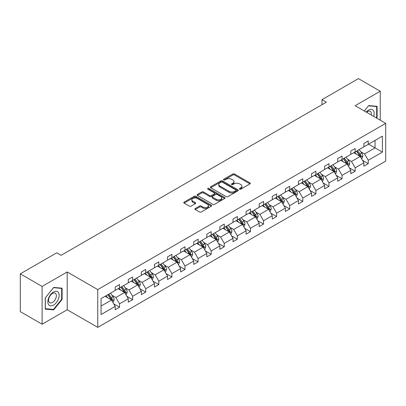 <?xml version="1.0" encoding="UTF-8"?>
<svg xmlns="http://www.w3.org/2000/svg" width="406" height="406" viewBox="0 0 406 406"><rect width="100%" height="100%" fill="white"/><g stroke="black" fill="none" stroke-linecap="round" stroke-linejoin="round"><path stroke-width="0.61" d="M239.652 189.145A0.848 0.487 0 0 0 240.849 189.145L249.949 183.893A1.213 0.7 0 0 0 250.304 183.4A1.213 0.7 0 0 0 249.949 182.903L234.536 174.001A1.213 0.7 0 0 0 232.821 174.001L223.721 179.259A0.848 0.487 0 0 0 223.473 179.604A0.848 0.487 0 0 0 223.721 179.949A0.848 0.487 0 0 0 224.919 179.949L226.096 179.269A3.877 2.238 0 0 1 231.577 179.269L232.866 180.01A3.877 2.238 0 0 1 233.998 181.594A3.877 2.238 0 0 1 232.866 183.177L231.684 183.857A0.848 0.487 0 0 0 231.44 184.202A0.848 0.487 0 0 0 231.684 184.547A0.848 0.487 0 0 0 232.887 184.547L234.064 183.867A3.877 2.238 0 0 1 239.545 183.867L240.829 184.608A3.877 2.238 0 0 1 241.966 186.192A3.877 2.238 0 0 1 240.829 187.775L239.652 188.455A0.848 0.487 0 0 0 239.403 188.8A0.848 0.487 0 0 0 239.652 189.145L239.652 188.455M195.22 208.522A1.213 0.7 0 0 0 194.865 209.014A1.213 0.7 0 0 0 195.22 209.511L199.544 212.008A1.213 0.7 0 0 0 201.259 212.008L211.364 206.172A1.213 0.7 0 0 0 211.719 205.675A1.213 0.7 0 0 0 211.364 205.182L195.946 196.281A1.213 0.7 0 0 0 194.235 196.281L184.126 202.117A1.213 0.7 0 0 0 183.776 202.609A1.213 0.7 0 0 0 184.126 203.107L189.353 206.121A1.213 0.7 0 0 0 191.064 206.121L195.393 203.624A1.213 0.7 0 0 0 195.748 203.132A1.213 0.7 0 0 0 195.393 202.635L192.799 201.137A3.238 1.873 0 0 1 191.85 199.818A3.238 1.873 0 0 1 193.85 198.087A3.238 1.873 0 0 1 197.382 198.493L207.532 204.355A3.238 1.873 0 0 1 208.481 205.675A3.238 1.873 0 0 1 206.481 207.405A3.238 1.873 0 0 1 202.949 206.999L201.259 206.025A1.213 0.7 0 0 0 199.544 206.025L195.22 208.522L195.22 209.511M67.203 271.954L42.117 286.438L20.3 273.847L20.3 311.63L42.117 324.227L67.203 309.742L97.744 327.373L97.744 289.59L67.203 271.954L67.203 309.742M380.244 120.191L380.244 91.223L355.159 105.707L385.7 123.338L97.744 289.59M380.244 91.223L358.432 78.627L321.999 99.658L321.999 104.697M20.3 273.847L56.733 252.811L61.093 255.328L326.363 102.18L321.999 99.658M226.183 196.626A1.213 0.7 0 0 0 227.898 196.626L238.002 190.79A1.213 0.7 0 0 0 238.358 190.297A1.213 0.7 0 0 0 238.002 189.805L222.584 180.903A1.213 0.7 0 0 0 220.874 180.903L210.765 186.735A1.213 0.7 0 0 0 210.409 187.232A1.213 0.7 0 0 0 210.765 187.724L226.183 196.626M208.151 189.333A0.848 0.487 0 0 1 209.009 189.45L209.009 188.445L224.685 197.494A1.213 0.7 0 0 1 225.041 197.986A1.213 0.7 0 0 1 224.685 198.483L214.576 204.314A1.213 0.7 0 0 1 212.866 204.314L197.448 195.413L197.448 194.428A1.213 0.7 0 0 0 197.093 194.921A1.213 0.7 0 0 0 197.448 195.413M197.448 194.428L201.772 191.931A1.213 0.7 0 0 1 203.487 191.931L209.74 195.54A1.213 0.7 0 0 0 211.45 195.54L214.322 193.88A1.213 0.7 0 0 0 214.678 193.388A1.213 0.7 0 0 0 214.322 192.896L207.811 189.135A0.848 0.487 0 0 1 207.562 188.79A0.848 0.487 0 0 1 208.085 188.338A0.848 0.487 0 0 1 209.009 188.445M42.117 286.438L42.117 324.227M101.058 298.608L115.197 290.447L115.197 287.067L119.557 284.55L119.557 287.925L128.286 282.891L128.286 279.511L132.645 276.993L132.645 280.368L141.374 275.329L141.374 271.954L145.734 269.437L145.734 272.812L154.463 267.772L154.463 264.397L158.827 261.88L158.827 265.255L167.551 260.216L167.551 256.841L171.916 254.323L171.916 257.698L180.64 252.659L180.64 249.284L185.004 246.767L185.004 250.142L193.728 245.102L193.728 241.727L198.092 239.21L198.092 242.585L206.816 237.546L206.816 234.171L211.181 231.653L211.181 235.028L219.905 229.989L219.905 226.614L224.269 224.097L224.269 227.472L232.993 222.432L232.993 219.057L237.358 216.54L237.358 219.915L246.087 214.875L246.087 211.501L250.446 208.983L250.446 212.358L259.175 207.319L259.175 203.944L263.535 201.427L263.535 204.802L272.264 199.762L272.264 196.387L276.623 193.87L276.623 197.245L285.352 192.205L285.352 188.831L289.717 186.313L289.717 189.688L298.44 184.649L298.44 181.274L302.805 178.757L302.805 182.132L311.529 177.092L311.529 173.717L315.893 171.2L315.893 174.575L324.617 169.535L324.617 166.161L328.982 163.643L328.982 167.018L337.706 161.979L337.706 158.604L342.07 156.087L342.07 159.462L350.794 154.422L350.794 151.047L355.159 148.53L355.159 151.905L363.883 146.865L363.883 143.491L368.247 140.968L368.247 144.348L382.386 136.183L382.386 152.103L368.247 160.268L368.247 163.643L363.883 166.161L363.883 162.786L355.159 167.825L355.159 171.2L350.794 173.717L350.794 170.342L342.07 175.382L342.07 178.757L337.706 181.274L337.706 177.899L328.982 182.939L328.982 186.313L324.617 188.831L324.617 185.456L315.893 190.495L315.893 193.87L311.529 196.387L311.529 193.012L302.805 198.052L302.805 201.427L298.44 203.944L298.44 200.569L289.717 205.609L289.717 208.983L285.352 211.501L285.352 208.126L276.623 213.165L276.623 216.54L272.264 219.057L272.264 215.682L263.535 220.722L263.535 224.097L259.175 226.614L259.175 223.239L250.446 228.279L250.446 231.653L246.087 234.171L246.087 230.796L237.358 235.835L237.358 239.21L232.993 241.727L232.993 238.352L224.269 243.392L224.269 246.767L219.905 249.284L219.905 245.909L211.181 250.949L211.181 254.323L206.816 256.841L206.816 253.466L198.092 258.505L198.092 261.88L193.728 264.397L193.728 261.022L185.004 266.062L185.004 269.437L180.64 271.954L180.64 268.579L171.916 273.619L171.916 276.993L167.551 279.511L167.551 276.136L158.827 281.175L158.827 284.55L154.463 287.072L154.463 283.692L145.734 288.732L145.734 292.107L141.374 294.629L141.374 291.249L132.645 296.289L132.645 299.664L128.286 302.186L128.286 298.806L119.557 303.845L119.557 307.22L115.197 309.742L115.197 306.368L101.058 314.528L101.058 298.608M97.744 327.373L385.7 161.121L385.7 123.338M118.161 288.732L124.617 292.462L115.893 297.496L111.995 295.248M115.893 297.496L119.557 303.845M124.617 292.462L128.286 298.806M115.197 289.64L115.893 290.041L119.557 287.925M131.25 281.175L137.71 284.905L128.981 289.94L125.084 287.692M128.981 289.94L132.645 296.289M137.71 284.905L141.374 291.249M128.286 282.084L128.981 282.485L132.645 280.368M144.338 273.619L150.799 277.349L142.07 282.383L138.172 280.135M142.07 282.383L145.734 288.732M150.799 277.349L154.463 283.692M141.374 274.527L142.07 274.928L145.734 272.812M157.426 266.062L163.887 269.792L155.158 274.826L151.26 272.578M155.158 274.826L158.827 281.175M163.887 269.792L167.551 276.136M154.463 266.97L155.158 267.371L158.827 265.255M170.515 258.505L176.975 262.235L168.246 267.27L164.349 265.022M168.246 267.27L171.916 273.619M176.975 262.235L180.64 268.579M167.551 259.414L168.246 259.815L171.916 257.698M183.608 250.949L190.064 254.679L181.34 259.713L177.437 257.465M181.34 259.713L185.004 266.062M190.064 254.679L193.728 261.022M180.64 251.857L181.34 252.258L185.004 250.142M196.697 243.392L203.152 247.117L194.428 252.156L190.526 249.908M194.428 252.156L198.092 258.505M203.152 247.117L206.816 253.466M193.728 244.3L194.428 244.701L198.092 242.585M209.785 235.835L216.241 239.56L207.517 244.6L203.619 242.352M207.517 244.6L211.181 250.949M216.241 239.56L219.905 245.909M206.816 236.744L207.517 237.145L211.181 235.028M222.874 228.279L229.329 232.004L220.605 237.043L216.708 234.795M220.605 237.043L224.269 243.392M229.329 232.004L232.993 238.352M219.905 229.182L220.605 229.588L224.269 227.472M235.962 220.722L242.418 224.447L233.694 229.486L229.796 227.238M233.694 229.486L237.358 235.835M242.418 224.447L246.087 230.796M232.993 221.625L233.694 222.031L237.358 219.915M249.051 213.165L255.511 216.89L246.782 221.93L242.884 219.682M246.782 221.93L250.446 228.279M255.511 216.89L259.175 223.239M246.087 214.069L246.782 214.475L250.446 212.358M262.139 205.609L268.599 209.334L259.87 214.373L255.973 212.12M259.87 214.373L263.535 220.722M268.599 209.334L272.264 215.682M259.175 206.512L259.87 206.918L263.535 204.802M275.227 198.052L281.688 201.777L272.959 206.816L269.061 204.563M272.959 206.816L276.623 213.165M281.688 201.777L285.352 208.126M272.264 198.955L272.959 199.361L276.623 197.245M288.316 190.495L294.776 194.22L286.047 199.26L282.15 197.006M286.047 199.26L289.717 205.609M294.776 194.22L298.44 200.569M285.352 191.399L286.047 191.805L289.717 189.688M301.409 182.939L307.865 186.664L299.141 191.703L295.238 189.45M299.141 191.703L302.805 198.052M307.865 186.664L311.529 193.012M298.44 183.842L299.141 184.248L302.805 182.132M314.498 175.382L320.953 179.107L312.229 184.146L308.327 181.893M312.229 184.146L315.893 190.495M320.953 179.107L324.617 185.456M311.529 176.285L312.229 176.691L315.893 174.575M327.586 167.825L334.042 171.55L325.318 176.59L321.415 174.336M325.318 176.59L328.982 182.939M334.042 171.55L337.706 177.899M324.617 168.729L325.318 169.135L328.982 167.018M340.675 160.268L347.13 163.994L338.406 169.033L334.508 166.78M338.406 169.033L342.07 175.382M347.13 163.994L350.794 170.342M337.706 161.172L338.406 161.578L342.07 159.462M353.763 152.707L360.218 156.437L351.494 161.476L347.597 159.223M351.494 161.476L355.159 167.825M360.218 156.437L363.883 162.786M350.794 153.615L351.494 154.021L355.159 151.905M368.597 144.145L375.053 147.875L364.583 153.92L360.685 151.666M364.583 153.92L368.247 160.268M382.386 152.103L375.053 147.875L375.053 140.415L382.386 136.183M363.883 146.058L364.583 146.464L368.247 144.348M101.058 306.063L111.528 300.019L105.073 296.289M111.528 300.019L115.197 306.368M362.446 160.294L368.247 163.643M349.358 167.851L355.159 171.2M336.269 175.407L342.07 178.757M323.176 182.964L328.982 186.313M310.088 190.521L315.893 193.87M296.999 198.077L302.805 201.427M283.911 205.634L289.717 208.983M270.822 213.191L276.623 216.54M257.734 220.747L263.535 224.097M244.645 228.304L250.446 231.653M231.557 235.861L237.358 239.21M218.469 243.417L224.269 246.767M205.38 250.974L211.181 254.323M192.287 258.531L198.092 261.88M179.198 266.087L185.004 269.437M166.11 273.644L171.916 276.993M153.021 281.201L158.827 284.55M139.933 288.757L145.734 292.107M126.845 296.314L132.645 299.664M113.756 303.871L119.557 307.22M376.646 118.11L377.103 117.542L377.103 106.316L368.684 105.56L364.319 110.995M62.098 299.41L62.098 288.184L53.678 287.428L45.254 297.902L45.254 309.133L53.678 309.885L62.098 299.41L61.661 299.156M239.992 189.267L240.829 188.785A3.877 2.238 0 0 0 241.966 187.202L241.966 186.192M233.998 181.594L233.998 182.604A3.877 2.238 0 0 1 232.866 184.182L232.024 184.669M249.949 182.903L249.949 183.893L234.536 175.011A1.213 0.7 0 0 0 232.821 175.011L224.061 180.071M238.002 189.805L238.002 190.79L222.584 181.908A1.213 0.7 0 0 0 220.874 181.908L210.78 187.734M235.861 190.642A0.848 0.487 0 0 0 236.109 190.297A0.848 0.487 0 0 0 235.861 189.952L222.331 182.137A0.848 0.487 0 0 0 221.128 182.137L219.89 182.857A3.877 2.238 0 0 0 218.753 184.436A3.877 2.238 0 0 0 219.89 186.019L229.136 191.358A3.877 2.238 0 0 0 234.617 191.358L235.861 190.642L235.861 191.652A0.848 0.487 0 0 0 236.109 191.307L236.109 190.297M218.753 184.436L218.753 185.446A3.877 2.238 0 0 0 219.89 187.029L219.89 186.019M235.861 191.652L234.617 192.368A3.877 2.238 0 0 1 229.136 192.368L219.89 187.029M197.463 195.423L201.772 192.936L201.772 191.931M214.678 193.388L214.678 194.398A1.213 0.7 0 0 1 214.322 194.89L211.45 196.545A1.213 0.7 0 0 1 209.74 196.545L203.487 192.936A1.213 0.7 0 0 0 201.772 192.936M209.009 189.45L224.67 198.488M216.225 199.285A3.238 1.873 0 0 0 219.758 199.691A3.238 1.873 0 0 0 221.757 197.961A3.238 1.873 0 0 0 220.808 196.641L217.23 194.575A1.213 0.7 0 0 0 215.52 194.575L212.653 196.23A1.213 0.7 0 0 0 212.297 196.727A1.213 0.7 0 0 0 212.653 197.22L216.225 199.285L216.225 200.29A3.238 1.873 0 0 0 219.758 200.696A3.238 1.873 0 0 0 221.757 198.97L221.757 197.961M212.297 196.727L212.297 197.732A1.213 0.7 0 0 0 212.653 198.23L212.653 197.22M216.225 200.29L212.653 198.23M208.481 205.675L208.481 206.684A3.238 1.873 0 0 1 206.481 208.41A3.238 1.873 0 0 1 202.949 208.009L201.259 207.03A1.213 0.7 0 0 0 199.544 207.03L195.235 209.516M191.85 199.818L191.85 200.823A3.238 1.873 0 0 0 192.799 202.147L192.799 201.137M195.393 202.635L195.393 203.624L192.799 202.147M211.348 206.182L195.946 197.291A1.213 0.7 0 0 0 194.235 197.291L184.146 203.117M376.666 117.288L377.103 117.542M52.785 309.372L53.678 309.885M361.528 158.705L361.964 158.452L362.837 155.934A3.268 1.888 -120 0 0 361.792 153.148L359.137 149.606M356.321 154.189L354.778 152.123M354.255 152.991L353.956 152.595M360.584 157.071L361.071 156.071A3.268 1.888 -120 0 0 360.137 154.107L357.483 150.56M356.661 151.037L359.513 154.843A1.665 0.964 60 0 1 359.817 155.346L361.071 156.071M356.432 151.169L359.087 154.711A3.268 1.888 60 0 1 359.904 156.254M348.439 166.262L348.876 166.008L349.749 163.491A3.268 1.888 -120 0 0 348.703 160.705L346.049 157.163M343.232 161.745L341.69 159.68M341.167 160.548L340.867 160.152M347.495 164.628L347.983 163.628A3.268 1.888 -120 0 0 347.049 161.664L344.395 158.117M343.572 158.594L346.425 162.4A1.665 0.964 60 0 1 346.729 162.902L347.983 163.628M343.344 158.726L345.998 162.268A3.268 1.888 60 0 1 346.815 163.811M335.351 173.819L335.787 173.565L336.66 171.048A3.268 1.888 -120 0 0 335.615 168.262L332.961 164.719M330.144 169.302L328.596 167.236M328.073 168.104L327.779 167.708M334.407 172.185L334.894 171.185A3.268 1.888 -120 0 0 333.96 169.221L331.301 165.678M330.484 166.15L333.336 169.957A1.665 0.964 60 0 1 333.641 170.459L334.894 171.185M330.256 166.282L332.91 169.825A3.268 1.888 60 0 1 333.727 171.368M373.677 116.4A8.024 4.633 120 0 0 372.52 109.742A8.024 4.633 120 0 0 366.176 112.066M371.246 114.994A5.491 3.172 120 0 0 370.221 111.335A5.491 3.172 120 0 0 366.542 112.279M364.334 111.005L368.511 105.809L376.666 106.539L376.666 117.415L376.281 117.897M376.129 106.225L376.666 106.539M58.413 298.994A8.024 4.633 120 0 0 56.338 291.249A8.024 4.633 120 0 0 48.588 298.116A8.024 4.633 120 0 0 50.669 305.865A8.024 4.633 120 0 0 58.413 298.994M55.83 298.263A5.491 3.172 120 0 0 55.216 293.203A5.491 3.172 120 0 0 49.106 297.659A5.491 3.172 120 0 0 49.725 302.714A5.491 3.172 120 0 0 55.83 298.263M45.345 308.707L45.345 297.826L53.501 287.676L61.661 288.407L61.661 299.283L53.501 309.433L45.254 308.656M61.118 288.093L61.661 288.407M322.262 181.375L322.699 181.122L323.572 178.604A3.268 1.888 -120 0 0 322.526 175.818L319.872 172.276M317.056 176.859L315.508 174.793M314.985 175.661L314.691 175.265M321.319 179.741L321.806 178.741A3.268 1.888 -120 0 0 320.867 176.777L318.213 173.235M317.396 173.707L320.248 177.513A1.665 0.964 60 0 1 320.547 178.021L321.806 178.741M317.167 173.839L319.821 177.381A3.268 1.888 60 0 1 320.638 178.924M309.174 188.932L309.611 188.678L310.483 186.161A3.268 1.888 -120 0 0 309.438 183.375L306.784 179.833M303.967 184.415L302.419 182.35M301.897 183.218L301.602 182.827M308.23 187.298L308.717 186.298A3.268 1.888 -120 0 0 307.778 184.334L305.124 180.792M304.307 181.264L307.159 185.07A1.665 0.964 60 0 1 307.459 185.578L308.717 186.298M304.079 181.396L306.733 184.938A3.268 1.888 60 0 1 307.55 186.481M296.086 196.489L296.522 196.235L297.395 193.718A3.268 1.888 -120 0 0 296.35 190.932L293.695 187.389M290.879 191.972L289.331 189.906M288.808 190.774L288.514 190.384M295.142 194.855L295.629 193.855A3.268 1.888 -120 0 0 294.69 191.891L292.036 188.348M291.219 188.82L294.071 192.627A1.665 0.964 60 0 1 294.37 193.134L295.629 193.855M290.99 188.952L293.645 192.495A3.268 1.888 60 0 1 294.457 194.038M282.997 204.045L283.434 203.792L284.301 201.274A3.268 1.888 -120 0 0 283.261 198.488L280.607 194.946M277.785 199.529L276.242 197.463M275.72 198.331L275.425 197.94M282.053 202.411L282.54 201.412A3.268 1.888 -120 0 0 281.602 199.447L278.947 195.905M278.13 196.377L280.982 200.183A1.665 0.964 60 0 1 281.282 200.691L282.54 201.412M277.902 196.509L280.556 200.051A3.268 1.888 60 0 1 281.368 201.594M269.909 211.602L270.34 211.348L271.213 208.831A3.268 1.888 -120 0 0 270.173 206.045L267.518 202.503M264.697 207.085L263.154 205.02M262.631 205.893L262.337 205.497M268.965 209.968L269.447 208.968A3.268 1.888 -120 0 0 268.513 207.004L265.859 203.462M265.042 203.934L267.889 207.74A1.665 0.964 60 0 1 268.193 208.248L269.447 208.968M264.813 204.066L267.468 207.608A3.268 1.888 60 0 1 268.28 209.151M256.815 219.159L257.252 218.905L258.125 216.388A3.268 1.888 -120 0 0 257.084 213.602L254.43 210.059M251.608 214.642L250.066 212.577M249.543 213.449L249.243 213.054M255.876 217.525L256.359 216.53A3.268 1.888 -120 0 0 255.425 214.561L252.771 211.018M251.948 211.49L254.801 215.297A1.665 0.964 60 0 1 255.105 215.804L256.359 216.53M251.725 211.622L254.379 215.165A3.268 1.888 60 0 1 255.191 216.708M243.727 226.715L244.163 226.462L245.036 223.945A3.268 1.888 -120 0 0 243.996 221.158L241.337 217.616M238.52 222.199L236.977 220.133M236.454 221.006L236.155 220.61M242.783 225.081L243.27 224.087A3.268 1.888 -120 0 0 242.336 222.118L239.682 218.575M238.86 219.047L241.712 222.853A1.665 0.964 60 0 1 242.017 223.361L243.27 224.087M238.632 219.179L241.291 222.721A3.268 1.888 60 0 1 242.103 224.264M230.638 234.272L231.075 234.023L231.948 231.501A3.268 1.888 -120 0 0 230.902 228.715L228.248 225.173M225.431 229.755L223.889 227.69M223.366 228.563L223.067 228.167M229.694 232.638L230.182 231.643A3.268 1.888 -120 0 0 229.248 229.674L226.594 226.132M225.772 226.604L228.624 230.41A1.665 0.964 60 0 1 228.928 230.918L230.182 231.643M225.543 226.736L228.197 230.278A3.268 1.888 60 0 1 229.014 231.821M217.55 241.829L217.986 241.58L218.859 239.058A3.268 1.888 -120 0 0 217.814 236.272L215.16 232.729M212.343 237.312L210.8 235.252M210.272 236.119L209.978 235.724M216.606 240.195L217.093 239.2A3.268 1.888 -120 0 0 216.159 237.231L213.505 233.689M212.683 234.16L215.535 237.967A1.665 0.964 60 0 1 215.84 238.474L217.093 239.2M212.455 234.292L215.109 237.835A3.268 1.888 60 0 1 215.926 239.378M204.462 249.385L204.898 249.137L205.771 246.615A3.268 1.888 -120 0 0 204.725 243.828L202.071 240.286M199.255 244.869L197.707 242.808M197.184 243.676L196.89 243.28M203.518 247.751L204.005 246.757A3.268 1.888 -120 0 0 203.071 244.788L200.412 241.245M199.595 241.717L202.447 245.523A1.665 0.964 60 0 1 202.751 246.031L204.005 246.757M199.366 241.849L202.021 245.391A3.268 1.888 60 0 1 202.838 246.934M191.373 256.942L191.81 256.693L192.683 254.171A3.268 1.888 -120 0 0 191.637 251.39L188.983 247.843M186.166 252.425L184.618 250.365M184.096 251.233L183.801 250.837M190.429 255.308L190.916 254.313A3.268 1.888 -120 0 0 189.978 252.344L187.323 248.802M186.506 249.274L189.358 253.08A1.665 0.964 60 0 1 189.658 253.588L190.916 254.313M186.278 249.406L188.932 252.948A3.268 1.888 60 0 1 189.749 254.496M178.285 264.499L178.721 264.25L179.594 261.728A3.268 1.888 -120 0 0 178.549 258.947L175.894 255.399M173.078 259.982L171.53 257.922M171.007 258.789L170.713 258.394M177.341 262.865L177.828 261.87A3.268 1.888 -120 0 0 176.889 259.901L174.235 256.359M173.418 256.831L176.27 260.637A1.665 0.964 60 0 1 176.569 261.144L177.828 261.87M173.189 256.962L175.844 260.505A3.268 1.888 60 0 1 176.661 262.053M165.196 272.056L165.633 271.807L166.506 269.285A3.268 1.888 -120 0 0 165.46 266.503L162.806 262.956M159.989 267.539L158.441 265.478M157.919 266.346L157.624 265.95M164.252 270.421L164.74 269.427A3.268 1.888 -120 0 0 163.801 267.458L161.146 263.915M160.329 264.387L163.182 268.193A1.665 0.964 60 0 1 163.481 268.701L164.74 269.427M160.101 264.519L162.755 268.062A3.268 1.888 60 0 1 163.567 269.609M152.108 279.612L152.544 279.364L153.412 276.841A3.268 1.888 -120 0 0 152.372 274.06L149.718 270.513M146.896 275.095L145.353 273.035M144.83 273.903L144.536 273.507M151.164 277.978L151.651 276.983A3.268 1.888 -120 0 0 150.712 275.014L148.058 271.472M147.241 271.944L150.088 275.75A1.665 0.964 60 0 1 150.393 276.258L151.651 276.983M147.013 272.076L149.667 275.618A3.268 1.888 60 0 1 150.479 277.166M139.014 287.169L139.451 286.92L140.324 284.398A3.268 1.888 -120 0 0 139.283 281.617L136.629 278.069M133.807 282.652L132.265 280.592M131.742 281.459L131.442 281.064M138.076 285.535L138.558 284.54A3.268 1.888 -120 0 0 137.624 282.571L134.97 279.029M134.147 279.501L137 283.307A1.665 0.964 60 0 1 137.304 283.814L138.558 284.54M133.924 279.632L136.578 283.175A3.268 1.888 60 0 1 137.39 284.723M125.926 294.726L126.362 294.477L127.235 291.955A3.268 1.888 -120 0 0 126.195 289.173L123.541 285.626M120.719 290.209L119.176 288.148M118.653 289.016L118.354 288.62M124.982 293.091L125.469 292.097A3.268 1.888 -120 0 0 124.535 290.128L121.881 286.585M121.059 287.057L123.911 290.863A1.665 0.964 60 0 1 124.216 291.371L125.469 292.097M120.831 287.189L123.49 290.732A3.268 1.888 60 0 1 124.302 292.279M112.838 302.282L113.274 302.034L114.147 299.511A3.268 1.888 -120 0 0 113.101 296.73L110.447 293.183M107.631 297.765L106.088 295.705M105.565 296.573L105.266 296.177M111.894 300.648L112.381 299.653A3.268 1.888 -120 0 0 111.447 297.684L108.793 294.142M107.971 294.614L110.823 298.42A1.665 0.964 60 0 1 111.127 298.928L112.381 299.653M107.742 294.746L110.396 298.288A3.268 1.888 60 0 1 111.214 299.836M240.829 188.785L240.829 187.775M231.684 184.547L231.684 183.857M232.866 184.182L232.866 183.177M223.721 179.949L223.721 179.259M232.821 175.011L232.821 174.001M234.536 175.011L234.536 174.001M210.765 187.724L210.765 186.735M220.874 181.908L220.874 180.903M222.584 181.908L222.584 180.903M229.136 192.368L229.136 191.358M234.617 192.368L234.617 191.358M203.487 192.936L203.487 191.931M209.74 196.545L209.74 195.54M211.45 196.545L211.45 195.54M214.322 194.89L214.322 193.88M224.685 198.483L224.685 197.494M199.544 207.03L199.544 206.025M201.259 207.03L201.259 206.025M202.949 208.009L202.949 206.999M184.126 203.107L184.126 202.117M194.235 197.291L194.235 196.281M195.946 197.291L195.946 196.281M211.364 206.172L211.364 205.182M360.68 157.229L362.817 155.995M360.137 154.107L361.792 153.148M358.158 155.249L359.087 154.711M347.592 164.785L349.728 163.552M347.049 161.664L348.703 160.705M345.07 162.806L345.998 162.268M334.498 172.347L336.64 171.109M333.96 169.221L335.615 168.262M331.981 170.363L332.91 169.825M321.41 179.904L323.552 178.665M320.867 176.777L322.526 175.818M318.893 177.919L319.821 177.381M308.321 187.46L310.458 186.222M307.778 184.334L309.438 183.375M305.804 185.476L306.733 184.938M295.233 195.017L297.37 193.779M294.69 191.891L296.35 190.932M292.716 193.033L293.645 192.495M282.145 202.574L284.281 201.335M281.602 199.447L283.261 198.488M279.627 200.589L280.556 200.051M269.056 210.13L271.193 208.892M268.513 207.004L270.173 206.045M266.534 208.146L267.468 207.608M255.968 217.687L258.104 216.449M255.425 214.561L257.084 213.602M253.445 215.703L254.379 215.165M242.879 225.244L245.016 224.01M242.336 222.118L243.996 221.158M240.357 223.259L241.291 222.721M229.791 232.8L231.927 231.567M229.248 229.674L230.902 228.715M227.269 230.816L228.197 230.278M216.697 240.357L218.839 239.124M216.159 237.231L217.814 236.272M214.18 238.373L215.109 237.835M203.609 247.914L205.751 246.681M203.071 244.788L204.725 243.828M201.092 245.929L202.021 245.391M190.521 255.47L192.662 254.237M189.978 252.344L191.637 251.39M188.003 253.486L188.932 252.948M177.432 263.027L179.569 261.794M176.889 259.901L178.549 258.947M174.915 261.043L175.844 260.505M164.344 270.584L166.48 269.351M163.801 267.458L165.46 266.503M161.827 268.599L162.755 268.062M151.255 278.14L153.392 276.907M150.712 275.014L152.372 274.06M148.738 276.156L149.667 275.618M138.167 285.697L140.303 284.464M137.624 282.571L139.283 281.617M135.645 283.713L136.578 283.175M125.078 293.254L127.215 292.021M124.535 290.128L126.195 289.173M122.556 291.269L123.49 290.732M111.99 300.81L114.127 299.577M111.447 297.684L113.101 296.73M109.468 298.826L110.396 298.288"/></g></svg>
